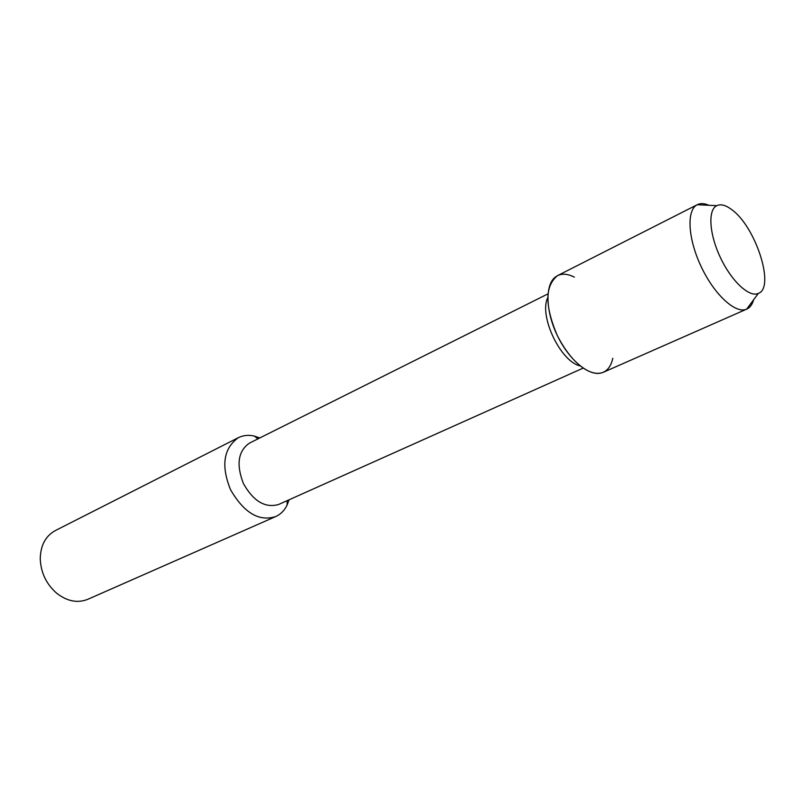 <?xml version="1.0" encoding="UTF-8"?>
<svg xmlns="http://www.w3.org/2000/svg" width="805" height="805" viewBox="0 0 805 805"><rect width="100%" height="100%" fill="white"/><g stroke="black" fill="none" stroke-linecap="round" stroke-linejoin="round"><path stroke-width="1.21" d="M731.634 209.572C725.718 205.124 720.767 203.826 716.792 205.657C707.736 209.884 709.185 234.034 720.445 257.65C731.584 281.317 749.354 297.739 758.35 293.412C775.446 287.576 755.563 226.296 731.634 209.572C725.718 205.124 720.767 203.826 716.792 205.657L716.561 205.778C707.746 210.276 709.296 234.255 720.445 257.65C731.473 281.086 749.042 297.488 758.109 293.513L758.35 293.412C775.446 287.576 755.563 226.296 731.634 209.572M547.813 297.578C538.545 315.389 560.522 361.777 580.174 365.893M574.357 277.151C566.539 273.167 560.049 273.247 554.907 277.403C545.035 285.604 545.74 311.213 557.07 335.011C568.29 358.849 587.66 375.633 600.268 373.198C606.739 371.86 610.925 366.889 612.796 358.305M548.004 293.865L249.52 443.082C238.089 451.011 236.056 464.515 243.412 483.564C253.495 501.324 265.217 508.297 278.6 504.483L583.162 368.106M259.763 437.95L254.481 436.139C248.906 434.72 243.543 435.213 238.411 437.638C223.498 448.355 220.872 465.703 230.512 489.661C244.076 512.966 259.16 521.912 275.773 516.528C280.734 514.254 284.517 510.42 287.113 505.037L289.055 499.804M238.411 437.638L55.304 530.596C45.553 535.999 40.542 545.408 40.25 558.801C40.824 572.526 46.237 583.957 56.501 593.084C67.036 601.335 77.481 603.408 87.836 599.292L275.773 516.528M709.074 205.376C704.506 203.303 700.581 203.071 697.311 204.671L557.523 275.642C544.874 285.906 544.723 305.699 557.07 335.011C571.117 363.065 590.457 377.444 603.297 372.292L746.768 309.1C750.089 307.591 752.383 304.411 753.681 299.561M697.311 204.671L697.18 204.742C686.353 210.055 687.873 238.753 701.225 266.747C714.427 294.821 735.669 314.181 746.638 309.16L746.768 309.1M254.481 436.139L257.912 438.886M287.113 505.037L287.164 500.65M716.792 205.657L697.18 204.742M758.35 293.412L746.638 309.16"/></g></svg>
